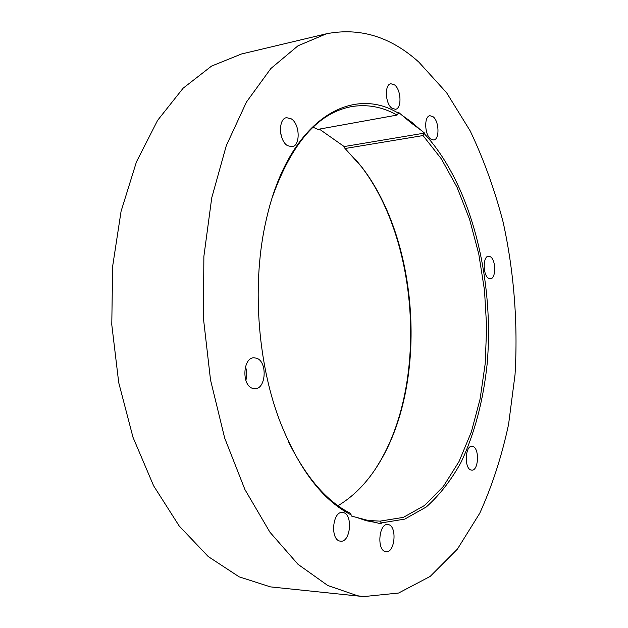 <?xml version="1.0" encoding="UTF-8"?>
<svg xmlns="http://www.w3.org/2000/svg" width="628" height="628" viewBox="0 0 628 628"><rect width="100%" height="100%" fill="white"/><g stroke="black" fill="none" stroke-linecap="round" stroke-linejoin="round"><path stroke-width="0.94" d="M488.498 278.259L490.374 278.801C496.073 278.887 496.144 260.157 490.476 256.797L488.49 256.208C482.791 256.114 482.783 275.095 488.498 278.259M430.682 139.024L433.713 139.997C439.726 139.589 439.247 121.267 433.116 116.761L429.945 115.709C423.924 116.125 424.504 134.73 430.682 139.024M470.851 469.972L471.801 470.16C478.567 470.898 479.674 448.62 473.01 446.516L471.934 446.288C465.183 445.527 464.116 468.103 470.851 469.972M385.529 551.627L386.118 551.722C394.996 552.993 397.257 526.272 388.481 524.631L387.696 524.506C378.865 523.202 376.635 550.293 385.529 551.627M287.498 145.649L292.004 146.771C300.553 145.963 300.043 124.226 291.368 118.888L286.604 117.672C278.063 118.527 278.761 140.633 287.498 145.649M281.022 134.839L280.63 132.751M391.848 108.181L395.444 109.303C401.912 108.699 401.284 89.875 394.627 84.953L390.867 83.736C384.391 84.364 385.145 103.494 391.848 108.181M252.448 388.316L254.905 388.74C266.036 389.211 267.669 361.916 256.789 358.274L254.01 357.772C242.918 357.348 241.45 385.066 252.448 388.316M245.862 380.387C247.126 375.772 246.992 371.211 245.47 366.689M339.936 541.085L340.659 541.187C350.55 542.529 353.124 514.481 343.351 512.613L342.401 512.464C332.557 511.114 330.045 539.562 339.936 541.085M403.435 116.258L411.937 122.366L420.116 129.533L411.309 123.064L398.717 112.498L397.1 115.065C382.224 106.729 366.846 103.95 350.95 106.721C317.901 113.126 291.753 143.153 272.497 196.799M375.984 522.551L366.32 520.738L356.586 517.417L381.165 523.925L381.274 522.92L380.058 521.138L403.341 517.378L424.669 505.399L443.399 486.37L459.052 461.494L471.338 432.001L480.082 399.055L485.193 363.753L486.653 327.133L484.486 290.191L478.756 253.908L469.556 219.251L457.035 187.254L441.421 158.978L423.021 135.562L345.094 148.514L361.995 167.346C418.711 240.948 427.817 379.1 381.259 459.515C369.57 480.028 355.15 495.429 337.99 505.721M288.668 442.065C306.244 477.547 326.686 501.215 349.977 513.084L351.201 514.929C322.384 500.21 298.488 468.653 279.515 420.258C257.056 360.88 251.82 281.43 266.288 219.619C288.299 120.969 350.958 83.901 398.615 113.362M313.034 127.217L317.839 129.392L397.1 115.065M319.369 129.109L344.175 146.559L424.583 133.089L420.116 129.533M423.021 135.562L424.583 133.089M424.497 133.921C470.898 183.816 494.644 278.856 487.14 364.067C483.317 400.421 474.485 434.246 460.85 462.671C450.928 480.514 439.388 495.288 426.239 507.008L404.746 519.113L381.274 522.92M357.724 595.799L363.628 596.6L398.56 593.044L430.164 576.433L457.427 549.076L479.745 513.249C492.132 485.962 501.741 456.32 508.586 424.332L515.031 374.696C518.076 323.758 514.042 271.814 503.146 222.21C494.676 189.711 483.678 159.261 470.16 130.867L446.618 92.756L418.837 62.109C390.718 36.738 359.946 27.287 326.521 33.763L298.01 45.789L270.872 68.507L246.482 102.003L226.308 145.618L211.73 197.875L203.872 256.428L203.425 318.263L210.521 379.948L224.683 438.061L244.936 489.573L269.899 532.159L298.033 564.337L327.777 585.508L357.724 595.799M367.482 520.424L380.058 521.138M376.015 468.064L380.599 460.528C427.495 379.508 418.334 240.587 361.21 166.428L355.668 159.551M345.094 148.514L344.073 147.352L344.175 146.559M326.521 33.763L241.466 54L211.573 66.073L183.141 88.195L157.604 120.356L136.441 161.883L121.071 211.33L112.616 266.531L111.784 324.684L118.723 382.64L132.987 437.269L153.609 485.782L179.216 526.013L208.261 556.573L239.158 576.842L270.456 586.882L363.628 596.6M351.201 514.929L351.083 515.965L356.586 517.417M361.995 167.346L361.21 166.428M381.259 459.515L380.599 460.528"/></g></svg>
